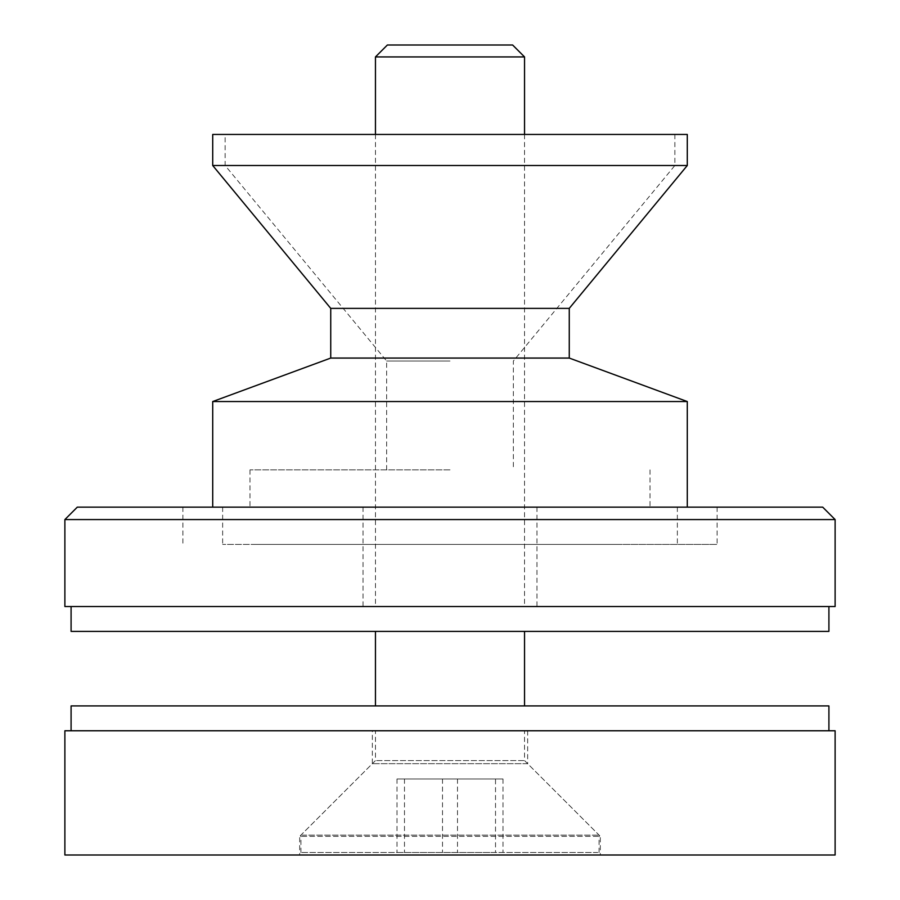 <?xml version="1.0" encoding="UTF-8"?>
<svg xmlns="http://www.w3.org/2000/svg" width="900" height="900" viewBox="0 0 900 900"><rect width="100%" height="100%" fill="white"/><g stroke="black" fill="none" stroke-linecap="round" stroke-linejoin="round"><path stroke-width="0.67" stroke-dasharray="4.5 3.38" d="M372.353 730.766L527.648 730.766L372.353 730.766L372.353 763.684L299.678 836.37L600.322 836.37L600.322 855L299.678 855L600.322 855M527.648 730.766L527.648 763.684L372.353 763.684L527.648 763.684L600.322 836.37L299.678 836.37L299.678 855M64.879 855L835.121 855M64.879 730.766L835.121 730.766M381.521 730.766L524.543 730.766L381.521 730.766M381.521 705.915L524.543 705.915L381.521 705.915M71.089 705.915L828.911 705.915M798.109 730.766L71.089 730.766L798.109 730.766M64.879 519.57L835.121 519.57M64.879 606.533L835.121 606.533M385.819 606.533L536.962 606.533L385.819 606.533M385.819 507.15L536.962 507.15L385.819 507.15M617.794 507.15L222.649 507.15L617.794 507.15M617.794 544.421L222.649 544.421L617.794 544.421M252.866 544.421L717.097 544.421L252.866 544.421M252.866 507.15L717.097 507.15L252.866 507.15M77.299 507.15L822.701 507.15M380.295 606.533L524.543 606.533L380.295 606.533M380.295 631.384L524.543 631.384L380.295 631.384M828.911 631.384L71.089 631.384M804.319 606.533L71.089 606.533L804.319 606.533M450 361.012L386.64 361.012L450 361.012M450 469.879L249.986 469.879L450 469.879M450 507.15L212.715 507.15L450 507.15M212.715 165.51L687.285 165.51M212.715 134.449L687.285 134.449M330.739 308.374L569.261 308.374M330.739 358.065L569.261 358.065M212.715 401.546L687.285 401.546M450 134.449L674.865 134.449L450 134.449M450 165.51L674.865 165.51L450 165.51M302.197 835.121L599.085 835.121L302.197 835.121M597.803 852.514L300.915 852.514L597.803 852.514M387.382 45L512.618 45M375.457 56.925L524.543 56.925M523.901 760.579L375.457 760.579L523.901 760.579M495.517 778.972L396.99 778.972L503.01 778.972L495.517 778.972L495.517 852.514L396.99 852.514L495.517 852.514M396.99 778.972L396.99 852.514M442.507 778.972L442.507 852.514M404.483 778.972L404.483 852.514M457.493 778.972L457.493 852.514M503.01 778.972L503.01 852.514M599.085 852.514L599.085 835.121L524.543 760.579L524.543 730.766M300.915 852.514L300.915 835.121L375.457 760.579L375.457 730.766M363.037 507.15L363.037 606.533M677.351 507.15L677.351 544.421M182.903 507.15L182.903 544.421M717.097 507.15L717.097 544.421M222.649 507.15L222.649 544.421M536.962 507.15L536.962 606.533M375.457 134.449L375.457 606.533M524.543 134.449L524.543 606.533M386.64 469.879L386.64 361.012L225.135 165.51L225.135 134.449M249.986 469.879L249.986 507.15M674.865 134.449L674.865 165.51L513.36 361.012L513.36 469.879M650.014 469.879L650.014 507.15"/><path stroke-width="1.35" d="M835.121 730.766L64.879 730.766L64.879 855L835.121 855L835.121 730.766M828.911 730.766L828.911 705.915L71.089 705.915L71.089 730.766M835.121 519.57L64.879 519.57L64.879 606.533L835.121 606.533L835.121 519.57L822.701 507.15L77.299 507.15L64.879 519.57M71.089 606.533L71.089 631.384L828.911 631.384L828.911 606.533M687.285 134.449L212.715 134.449L212.715 165.51L687.285 165.51L687.285 134.449M687.285 165.51L569.261 308.374L330.739 308.374L330.739 358.065L212.715 401.546L212.715 507.15M569.261 308.374L569.261 358.065L330.739 358.065M569.261 358.065L687.285 401.546L212.715 401.546M375.457 56.925L524.543 56.925L512.618 45L387.382 45L375.457 56.925L375.457 134.449M687.285 401.546L687.285 507.15M330.739 308.374L212.715 165.51M375.457 631.384L375.457 705.915M524.543 56.925L524.543 134.449M524.543 631.384L524.543 705.915"/></g></svg>
